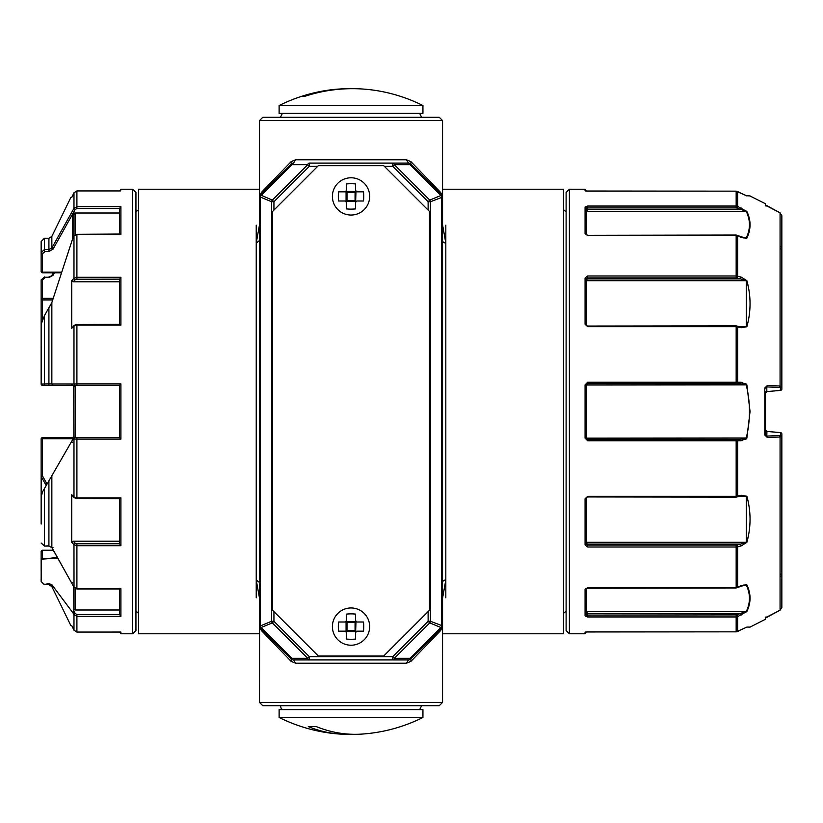 <?xml version="1.0" encoding="UTF-8"?>
<svg xmlns="http://www.w3.org/2000/svg" width="823" height="823" viewBox="0 0 823 823"><rect width="100%" height="100%" fill="white"/><g stroke="black" fill="none" stroke-linecap="round" stroke-linejoin="round"><path stroke-width="1.23" d="M442.558 702.42L439.287 705.692L262.774 705.692L259.502 702.42L442.558 702.42L442.558 625.881L440.706 630.511L410.996 661.28L406.531 663.194L408.517 659.923L392.725 659.923L392.725 656.661L428.125 621.262L430.439 621.262L430.439 201.738A3.271 2.222 -112.5 0 0 429.76 200.102L394.361 164.713L410.142 164.713L410.821 164.034A3.271 3.271 0 0 0 408.517 163.077L309.325 163.077A3.271 1.883 90 0 0 307.689 164.713L272.3 200.102A3.271 2.222 112.5 0 0 271.621 201.738L273.936 201.738L272.3 200.102L260.377 194.897M428.125 210.102L428.125 201.738L430.439 201.738L442.558 197.119L442.558 120.58L259.502 120.58L262.774 117.308L439.287 117.308L442.558 120.58M384.372 166.339L392.725 166.339L392.725 163.077A3.271 1.883 90 0 1 394.361 164.713L392.725 166.339L428.125 201.738L429.76 200.102L440.922 195.483A3.271 2.222 67.5 0 1 441.591 197.119L441.591 625.881A3.271 2.222 112.5 0 1 440.922 627.517L441.684 628.103M317.688 166.339L309.325 166.339L309.325 163.077M273.936 210.102L273.936 201.738L309.325 166.339L307.689 164.713L291.908 164.713L261.138 195.483A3.271 2.222 -67.5 0 0 260.459 197.119L271.621 201.738L271.621 621.262A3.271 2.222 67.5 0 0 272.3 622.898L307.689 658.287L291.908 658.287L291.229 658.966A3.271 3.271 0 0 0 293.544 659.923L309.325 659.923A3.271 1.883 -90 0 1 307.689 658.287L309.325 656.661L309.325 659.923L293.544 659.923L295.529 663.194L291.064 661.28L261.354 630.511L259.502 625.881L259.502 197.119L260.459 197.119L260.459 625.881L259.502 625.881A3.271 3.271 0 0 0 260.459 628.196L291.229 658.966A3.271 3.271 0 0 0 293.544 659.923A3.271 1.883 90 0 1 291.908 658.287L261.138 627.517A3.271 2.222 -112.5 0 1 260.459 625.881L271.621 621.262L273.936 621.262L272.3 622.898L261.138 627.517L260.459 628.196L261.354 630.511M410.996 661.28L410.821 658.966A3.271 3.271 0 0 1 408.517 659.923L309.325 659.923M273.936 611.592L273.936 621.262L309.325 656.661L392.725 656.661L394.361 658.287L429.76 622.898A3.271 2.222 -67.5 0 0 430.439 621.262L442.558 625.881L442.558 197.119A3.271 3.271 0 0 0 441.591 194.804L410.821 164.034L410.996 161.72L440.706 192.489L442.465 196.358M428.125 611.592L428.125 621.262L429.76 622.898L440.922 627.517L410.142 658.287L394.361 658.287A3.271 1.883 -90 0 1 392.725 659.923M392.725 163.077L408.517 163.077L406.531 159.806L410.996 161.72M440.706 192.489L441.591 194.804L440.922 195.483L410.142 164.713A3.271 1.883 -90 0 0 408.517 163.077M406.531 159.806L295.529 159.806L293.544 163.077A3.271 3.271 0 0 0 291.229 164.034L260.459 194.804A3.271 3.271 0 0 0 259.502 197.119L259.502 120.58M292.844 163.149L292.288 163.324M409.216 163.149L409.772 163.324M291.229 164.034L291.908 164.713A3.271 1.883 -90 0 1 293.544 163.077A3.271 3.271 0 0 0 291.229 164.034L291.064 161.72L261.354 192.489L259.523 196.738M409.216 659.851L409.772 659.676M292.844 659.851L292.288 659.676M410.821 658.966A3.271 3.271 0 0 1 408.517 659.923A3.271 1.883 90 0 0 410.142 658.287L410.821 658.966L441.591 628.196A3.271 3.271 0 0 0 442.558 625.881L442.527 626.262M295.529 159.806L291.064 161.72M291.064 661.28L291.229 658.966M442.074 627.589L442.393 626.9M442.465 626.642L442.558 625.881M445.819 225.183L445.819 579.999A3.271 2.479 -0 0 0 442.558 582.478M442.558 224.813L445.819 243.001A3.271 2.479 0 0 1 442.558 240.522M442.074 195.411L442.393 196.1M259.502 224.813L256.231 243.001L259.502 240.522M259.986 195.411L259.667 196.1M259.595 196.358L259.502 197.119M261.354 192.489L260.459 194.804M259.502 598.187L256.231 579.999L259.502 582.478M259.986 627.589L259.667 626.9M259.595 626.642L259.502 702.42M445.819 597.817L445.819 579.999L442.558 598.187M440.706 630.511L441.591 628.196M442.558 189.228L563.498 189.228L563.498 633.772L442.558 633.772M259.502 633.772L138.562 633.772L138.562 189.228L259.502 189.228M256.231 225.183L256.231 597.817M355.608 620.696L356.915 622.003L363.509 622.003A32.653 23.085 90 0 1 363.509 631.159L356.915 631.159L355.608 632.465L355.608 639.06A32.653 23.085 180 0 1 346.452 639.06L346.452 632.465L345.146 631.159L338.551 631.159A32.653 23.085 90 0 1 338.325 626.581A32.653 23.085 -90 0 1 338.551 622.003L345.146 622.003L346.452 620.696L346.452 614.102A32.653 23.085 0 0 1 355.608 614.102L355.608 620.696L356.915 622.003L355.989 621.622L355.063 622.548L355.063 630.624L346.997 630.624L346.997 622.548L355.063 622.548M367.768 634.77A18.631 18.631 0 0 1 332.399 626.581A18.631 18.631 0 0 1 355.227 608.434A18.631 18.631 0 0 1 367.768 634.77M356.915 631.159L355.989 631.539L355.063 630.624M346.452 620.696L345.146 622.003L346.072 621.622L346.997 622.548M346.452 632.465L345.146 631.159L346.072 631.539L346.997 630.624M355.608 632.465L355.989 631.539L346.072 631.539L346.072 621.622L355.989 621.622L355.608 632.465M355.608 190.535L356.915 191.841L363.509 191.841A32.653 23.085 90 0 1 363.509 200.997L356.915 200.997L355.608 202.304L355.608 208.898A32.653 23.085 180 0 1 346.452 208.898L346.452 202.304L345.146 200.997L338.551 200.997A32.653 23.085 90 0 1 338.325 196.419A32.653 23.085 -90 0 1 338.551 191.841L345.146 191.841L346.452 190.535L346.452 183.941A32.653 23.085 0 0 1 355.608 183.941L355.608 190.535L356.915 191.841L355.989 191.461L355.063 192.376L355.063 200.452L346.997 200.452L346.997 192.376L355.063 192.376M367.768 204.598A18.631 18.631 0 0 1 332.399 196.419A18.631 18.631 0 0 1 355.227 178.262A18.631 18.631 0 0 1 367.768 204.598M356.915 200.997L355.989 201.378L355.063 200.452M346.452 190.535L345.146 191.841L346.072 191.461L346.997 192.376M346.452 202.304L345.146 200.997L346.072 201.378L346.997 200.452M355.608 202.304L355.989 201.378L346.072 201.378L346.072 191.461L355.989 191.461L355.608 202.304M442.424 169.445L442.424 156.699M442.424 666.301L442.424 653.555M351.03 734.239A160.485 126.423 -90 0 1 340.424 734.106A160.485 126.423 -90 0 1 308.286 726.606L316.341 726.606A160.485 126.423 -90 0 0 355.052 734.322A160.485 126.423 90 0 0 361.636 734.106A160.619 160.619 0 0 0 422.94 717.461L422.94 709.611L279.12 709.611L279.12 717.461L422.94 717.461M308.286 726.606L316.341 726.606M321.731 91.24A160.619 160.619 0 0 0 279.12 105.539L422.94 105.539A160.619 160.619 0 0 0 380.329 91.24A160.485 156.442 90 0 0 304.572 96.394L301.66 96.394A160.485 156.442 90 0 1 321.731 91.24A160.485 156.442 90 0 1 349.569 88.678A160.485 156.442 -90 0 1 351.03 88.689M301.66 96.394L304.572 96.394M422.94 105.539L422.94 113.389L279.12 113.389L279.12 105.539M383.713 165.69L318.336 165.69L272.578 211.449L272.578 610.244L318.336 656.003L383.713 656.003L429.483 610.244L429.483 211.449L383.713 165.69M586.377 385.02L587.684 383.713L586.377 385.02L585.071 384.866L587.684 382.232L736.163 382.232L736.163 383.713L740.515 383.713L746.266 385.02C750.514 402.673 750.514 420.327 746.266 437.98L746.862 438.124L750.051 411.5L746.862 384.876L586.377 385.02L586.377 437.98L587.684 439.287L740.515 439.287L746.266 437.98L585.071 438.134L587.684 440.768L736.163 440.768L736.163 496.958M748.446 287.361L746.862 280.653L741.111 277.073L736.163 275.983L587.684 275.983L585.071 278.102L585.071 324.231L587.684 326.669L736.163 326.669L736.163 382.232L737.645 382.253L737.048 383.713L587.684 383.713L587.684 382.232M585.071 233.711A1.307 1.049 0 0 1 586.367 234.648L586.377 208.281L587.684 207.91L587.684 209.639L586.377 211.429L586.377 208.281A1.307 1.204 -0 0 0 585.071 207.077L587.684 206.048L585.071 207.077L585.071 233.711L587.684 235.316L736.163 235.316L736.163 277.917L737.048 278.02L737.645 276.178L737.645 235.615L736.163 235.316M741.111 615.09L740.515 613.361L746.862 611.51C751.101 602.652 751.101 593.774 746.862 584.896C751.101 593.774 751.101 602.652 746.862 611.51L737.645 616.633L737.645 631.488L741.111 629.708L736.163 631.838L587.684 631.838L585.071 632.177L585.071 633.772L569.382 633.772L569.382 189.228L585.071 189.228L585.071 190.823L587.684 191.162L736.163 191.162L736.163 207.91L737.048 208.096L737.645 206.367L736.163 206.048L587.684 206.048L587.684 207.91L736.163 207.91M742.974 585.122L746.862 584.896L741.111 585.842L736.163 587.684L587.684 587.684L585.071 589.289L585.071 615.923L587.684 616.952L736.163 616.952L736.163 631.848L737.645 631.488M585.071 589.289A1.307 1.049 0 0 0 586.367 588.352L586.377 614.719A1.307 1.204 0 0 1 585.071 615.923L587.684 616.952L587.684 613.361L586.377 611.571L586.377 614.719L587.684 615.09L737.048 614.904L737.645 616.633L736.163 616.952L736.163 615.09M737.645 587.385L737.048 587.118L737.645 587.385L737.645 546.822L737.048 544.98L736.163 545.083L736.163 547.017L737.645 546.822L741.111 545.927L746.862 542.347C751.101 526.987 751.101 511.618 746.862 496.238L741.111 495.271L736.163 496.331L587.684 496.331L585.071 498.769L585.071 544.898L587.684 547.017L736.163 547.017L736.163 587.684M741.111 277.073L740.515 278.915L746.862 280.653C751.101 296.013 751.101 311.382 746.862 326.762L741.111 327.729L736.163 326.669L736.163 326.042M746.492 195.792L741.111 193.292L746.862 195.915C751.101 195.905 751.101 195.905 746.862 195.915L736.163 191.162L737.645 191.512L737.645 206.367L746.862 211.49C751.101 220.348 751.101 229.226 746.862 238.104L742.974 237.878M746.862 438.124L741.111 440.747L736.163 440.768L736.163 439.287L737.048 439.287L737.645 440.747L737.645 496.166L737.048 496.855L737.645 496.166M741.111 629.708L746.862 627.085C751.101 627.095 751.101 627.095 746.862 627.085L750.051 627.095L765.503 619.225L765.503 617.096L765.184 617.919L780.06 610.182L781.829 607.672M741.111 545.927L740.515 544.085L746.862 542.347L748.395 535.866M781.85 607.281L781.85 433.978L781.85 436.684L780.07 436.982L780.06 610.182L781.85 607.281L781.85 436.684L781.85 607.281L780.07 610.172L765.503 618.083M781.85 436.684L780.543 435.377L779.474 435.532L780.07 436.982L767.406 437.548L764.793 435.048L765.503 434.925L765.503 391.841M767.406 385.452L764.793 387.952L765.503 388.086L767.406 385.452L780.07 386.018L779.474 387.468L766.81 386.903L766.81 391.594L765.503 393.106L765.503 429.925L766.81 431.406L780.543 432.682A1.307 1.307 180 0 1 781.85 433.978L781.85 576.398L780.543 576.511M780.543 246.489L781.85 246.602L780.893 248.896L781.85 246.602L781.85 389.022L781.85 215.719L780.07 212.828L765.503 204.917L765.503 205.904L765.184 205.081L780.06 212.818L781.85 215.719L780.07 212.828L780.07 386.018L781.85 386.316L781.85 215.719L781.85 386.316L780.543 387.623L779.474 387.468M749.835 195.905L765.503 203.775L765.503 204.917M748.488 234.092L749.383 230.862M750.01 226.304L750.051 224.556M748.632 215.935L746.862 211.49L737.048 208.096M737.645 235.615L741.111 237.158L746.862 238.104M746.862 384.876L741.111 382.253L737.645 382.253L737.645 326.834L737.048 326.145L737.645 326.834M585.071 498.769L586.377 498.254L586.377 544.116L587.684 545.083L586.377 542.295L746.266 542.295L746.266 496.444L741.07 495.785M586.377 631.899L585.071 633.772M585.071 189.228L586.377 191.101M745.967 195.761C750.607 195.761 750.607 195.761 745.967 195.761M585.071 278.102A1.307 0.782 0 0 1 586.377 278.884L586.377 324.746L585.071 324.231M569.382 189.228L566.111 192.489L566.111 630.511L569.382 633.772M741.111 382.253L740.515 383.713L737.048 383.713L740.515 383.713M767.406 206.398L765.184 205.081M765.503 431.159L765.503 434.925L766.81 436.097L766.933 431.406L765.503 429.915L767.036 431.427M767.406 437.548L766.81 436.097L779.474 435.532M741.111 440.747L740.515 439.287L737.048 439.287L740.515 439.287M587.684 440.768L587.684 439.287L586.377 437.98M780.214 390.411L780.543 387.623M780.543 390.318A1.307 1.307 180 0 0 781.85 389.022L781.85 386.316M767.036 391.573L779.967 390.441M780.893 574.104L781.85 576.398L780.893 574.104M745.895 438.34L745.895 439.4L745.895 438.34M745.895 383.6L745.895 384.66L745.895 383.6M780.533 432.61L781.829 433.752M586.377 278.884L587.684 277.917L586.377 280.705L746.266 280.705L746.266 326.556L741.07 327.215M741.039 327.101L736.163 325.867L587.684 326.042M746.862 326.762L739.507 326.556M741.111 327.729L740.515 327.04L741.111 327.729M741.111 207.91L740.515 209.639L587.684 209.639M741.111 237.158L740.515 237.425L741.111 237.158M585.071 190.823A1.307 1.296 -0 0 1 585.76 191.018L736.163 191.152M586.377 234.75L587.684 235.316L736.163 235.039L745.257 238.084M585.071 632.177A1.307 1.296 180 0 0 585.76 631.982L585.76 631.951A1.307 1.296 0 0 1 585.071 632.177M741.111 585.842L740.515 585.575L741.111 585.842M741.039 495.899L736.163 497.133L587.684 496.958M746.862 496.238L739.507 496.444M741.111 495.271L740.515 495.96L741.111 495.271M585.071 544.898A1.307 0.782 0 0 0 586.377 544.116M586.377 498.254L587.684 496.331M563.498 613.361L566.111 611.098L566.111 211.902L563.498 209.639M72.527 439.914L72.547 437.651L42.457 437.651A1.307 1.307 0 0 0 41.15 438.957L42.457 438.721L42.457 437.651L41.15 438.957L41.15 524.076M45.09 277.69L42.549 279.83M45.09 251.54L42.549 253.679M73.833 238.001L73.041 237.528L51.849 302.566L51.849 383.95L71.354 383.971L72.547 385.349L48.917 385.349L75.15 385.349L72.589 385.349L71.416 383.971L73.977 383.971L75.15 385.349L119.602 385.349M51.849 302.566L44.421 315.693L44.421 385.349L48.917 385.349L48.917 383.837L51.849 383.95L53.022 385.349M45.09 385.349L42.549 385.349M73.71 386.09L73.833 437.301A1.307 1.307 0 0 1 73.659 437.949L73.041 439.029L76.909 439.122L76.909 437.651L73.833 437.651L41.15 494.263L41.201 476.507L46.191 485.539M48.917 308.656L48.917 383.837L41.15 384.043L41.201 346.493M44.421 315.693L41.15 324.313L41.15 298.924A1.307 0.658 0 0 1 42.457 298.276L53.135 298.276M73.473 236.746L74.008 235.676A1.307 0.586 -150.8 0 1 74.193 235.522M73.659 586.706L73.833 611.15L73.041 613.001L73.977 614.678L76.909 616.314L76.909 632.054L73.977 630.212L71.745 625.603L73.977 630.212L76.909 632.064L120.909 632.054L120.909 633.772L132.678 633.772L135.939 630.511L135.939 192.489L132.678 189.228L132.678 633.772M119.602 498.656L119.602 543.859L120.909 545.7L76.909 545.7L73.977 544.703L75.15 543.221L73.196 541.195L71.745 542.398L73.977 544.703L74.008 587.324L71.416 582.571L73.977 587.149L75.15 587.344M119.602 543.777L76.909 543.777L76.909 588.692L73.977 587.149M76.909 324.519L119.705 324.344L120.909 325.147L76.909 325.147L76.909 324.344L74.214 325.301L71.745 328.295L73.977 325.98L76.909 325.147L76.909 383.878L120.909 383.878L119.602 385.339L119.602 437.661L120.909 439.122L76.909 439.122L76.909 497.853L73.977 497.02L75.15 497.925M76.909 385.349L76.909 383.878L73.977 383.971L73.977 325.98L75.15 325.075M119.602 234.565L76.909 234.308L76.909 277.3L73.977 278.297L75.15 279.779L73.196 281.805L71.745 280.602L73.977 278.297L73.977 235.851A1.307 0.586 -150.8 0 1 74.008 235.676L76.909 234.308L73.977 235.851L73.041 237.528M120.59 190.946L120.909 189.228L119.602 190.936L76.909 190.936L73.977 192.788L73.977 208.322L75.15 209.505L72.547 214.134A1.307 0.658 180 0 1 73.833 214.793L73.833 235.975L73.833 214.793A1.307 1.132 -0 0 1 75.15 213.661L75.15 234.514M71.745 197.397L73.977 192.788L71.745 197.397L73.977 192.788L76.909 190.936L76.909 206.686L73.977 208.322L71.416 212.9L72.589 214.083L74.79 213.003A2.613 1.307 180 0 1 75.15 213.661M73.041 613.001L51.849 584.669L48.917 583.661L44.421 584.412L41.15 581.46L41.201 559.187L57.651 558.015M75.15 588.486L75.15 609.822A1.307 1.132 180 0 1 73.833 608.691L73.833 587.025L73.833 608.691A1.307 0.658 0 0 1 73.659 609.01M73.833 235.975L73.833 214.793M52.024 275.221L53.382 272.783M71.745 542.398L71.745 494.705L73.977 497.02L73.977 439.029A1.307 1.173 -90 0 1 75.15 437.651L73.833 437.651M51.849 475.735L51.849 547.46L71.416 582.571L72.589 582.766M71.745 328.295L71.745 280.602M71.354 383.971L72.527 385.349A1.307 1.307 0 0 1 73.833 386.656L75.15 386.656L75.15 437.301A2.613 2.613 0 0 1 75.119 437.651M41.15 241.54L41.15 252.507L44.421 249.554L44.421 238.258L48.917 238.258L51.849 236.417L51.849 247.99L71.416 212.9M119.602 208.548L76.909 208.548L76.909 206.686L120.909 206.686L119.602 208.404L119.602 234.041M74.79 213.003L119.602 213.003L119.602 234.308M120.909 325.147L120.909 277.3L119.602 279.141L120.909 277.3L76.909 277.3L76.909 279.223L119.602 279.141L119.602 324.344M119.602 279.223L119.602 325.147M119.602 281.805L73.196 281.805M74.996 437.661L119.602 437.651M119.602 497.853L119.602 541.195L73.196 541.195M76.909 498.481L119.705 498.656L120.909 497.853L76.909 497.853L76.909 498.656L74.214 497.699L71.745 494.705M119.602 588.959L119.602 614.596L120.909 616.314L119.602 614.596M119.602 588.692L119.602 609.997L75.119 609.997L73.833 609.164M120.59 632.054L76.909 632.064L119.602 632.064L120.909 633.772M41.15 570.514L41.15 551.533A1.307 1.234 -0 0 1 42.457 550.299L53.351 550.299M41.15 559.558L41.15 551.533L42.457 550.217L53.31 550.217M48.043 558.591L42.457 558.22L41.201 559.187M41.15 476.795L41.15 438.957M47.034 484.068L42.457 475.838L41.201 476.507M41.15 279.954L41.15 298.924A1.307 0.988 0 0 0 42.457 299.922L42.457 279.306A1.307 0.658 0 0 0 41.15 279.964L44.421 276.929L44.421 277.588L48.917 277.588L53.022 275.335L54.441 272.783M53.022 249.184L51.849 247.99L48.917 249.554L48.917 251.437L53.022 249.184L72.527 214.196L71.395 212.951M61.118 272.783L42.457 272.783L41.15 271.467A1.307 1.234 180 0 0 42.457 272.701L42.457 253.155A1.307 0.658 0 0 1 41.15 252.507L41.15 271.467A1.307 0.658 0 0 0 42.457 272.125L61.334 272.125M41.15 324.313L41.15 384.043A1.307 1.307 0 0 0 42.457 385.349A1.307 1.307 0 0 1 41.15 384.043L42.457 385.349M44.421 488.605L44.421 546.071L48.917 546.071L51.88 547.655L48.917 546.071L48.917 480.817M44.421 545.772L41.15 543.036L44.421 546.071L48.917 545.772M42.457 475.838L42.457 438.721L72.527 438.721L73.792 436.684M72.547 437.651A1.307 1.307 0 0 0 73.103 437.517A1.307 1.307 0 0 1 72.547 437.651L73.833 436.344M73.659 437.949L73.833 437.301A1.307 1.307 0 0 1 73.659 437.949L73.669 437.939M73.113 437.517A1.307 1.307 0 0 0 73.71 436.91A1.307 1.307 0 0 1 73.113 437.517M76.909 588.692L120.909 588.692L119.602 588.435L120.909 588.692L120.909 616.314L76.909 616.314L76.909 614.452L119.602 614.452M119.602 498.553L120.909 497.853L120.909 545.7M53.022 275.335L48.917 276.929L48.917 277.588M71.354 213.013L72.527 214.196L72.527 238.979M51.849 547.46L53.022 547.665M71.395 582.519L51.88 547.655M73.977 630.212L73.977 614.678A1.307 0.586 -29.2 0 1 75.15 613.495L73.833 611.15M42.457 493.882L41.201 494.181M72.527 442.26L71.395 441.879M406.531 663.194L295.529 663.194M585.071 384.866L585.071 438.134M585.719 631.971L736.163 631.838M764.793 387.952L764.793 435.048M587.684 544.085L740.515 544.085L737.048 544.98M587.684 547.017L587.684 545.083L736.163 545.083M745.967 584.505C750.607 593.722 750.607 602.95 745.967 612.168M744.013 585.091L746.266 585.091M586.377 611.571L746.266 611.571M587.684 613.361L740.515 613.361L737.048 614.904M745.967 210.832C750.607 220.05 750.607 229.278 745.967 238.495M586.377 211.429L746.266 211.429M744.013 237.909L746.266 237.909M587.684 275.983L587.684 277.917L736.163 277.917M587.684 278.915L740.515 278.915L737.048 278.02M780.07 212.828L781.85 215.719M780.543 435.377L780.543 432.682M587.684 326.669L586.377 324.746M48.917 238.258L48.917 249.554L44.421 249.554L44.421 251.437L48.917 251.437M120.909 206.686L120.909 234.308M120.909 383.878L120.909 439.122M51.849 584.669L51.849 586.583L70.881 625.603M76.909 279.223L75.15 279.779M74.79 385.349A2.613 2.613 0 0 1 75.15 386.656M76.909 543.777L75.15 543.221M76.909 614.452L75.15 613.495M48.917 583.661L48.917 584.741L51.849 586.583M44.421 584.412L48.917 584.741M42.457 558.22L42.457 550.299M52.641 299.922L42.457 299.922L42.457 319.54M61.139 272.701L42.457 272.701M72.527 385.349L72.547 385.349A1.307 1.307 0 0 1 73.833 386.656L73.792 386.316M75.15 437.301L73.833 437.301M44.421 277.228L48.917 277.228M76.909 208.548L75.15 209.505M76.909 234.308L120.117 234.041M279.12 717.461A160.619 160.619 0 0 0 340.424 734.106M419.668 709.611L421.633 705.692M282.382 709.611L281.085 708.202L280.427 705.692M419.668 113.389L421.633 117.308M282.382 113.389L280.427 117.308M765.184 617.919L767.406 616.612M766.943 391.583L765.503 393.085L766.943 391.583L780.07 390.441M781.829 389.248L780.533 390.39M780.081 432.559L766.923 431.406M781.397 390.02L780.605 390.369M781.397 432.98L780.605 432.631M746.266 195.761L750.051 195.905M737.645 191.512L741.111 193.292M586.377 588.25L736.163 587.961L745.237 584.916M120.909 189.228L132.678 189.228M51.849 236.417L70.881 197.397M44.421 584.741L41.15 581.48M44.421 238.258L41.15 241.52M53.31 272.783L51.88 275.345M74.008 587.324L76.909 588.959L120.117 588.959M57.291 557.377L47.611 558.591M138.562 209.639L135.939 211.902M138.562 613.361L135.939 611.098"/></g></svg>
